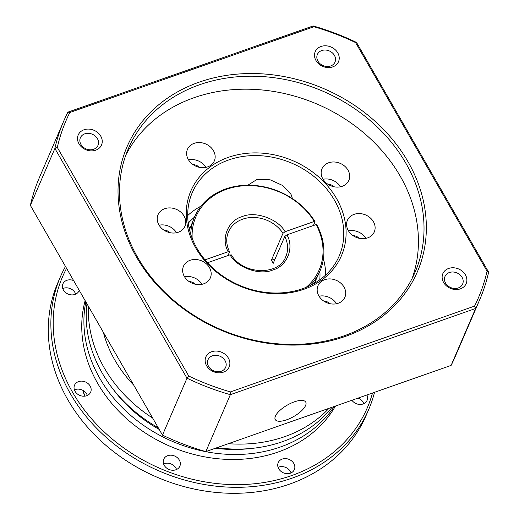 <?xml version="1.0" encoding="UTF-8"?>
<svg xmlns="http://www.w3.org/2000/svg" width="519" height="519" viewBox="0 0 519 519"><rect width="100%" height="100%" fill="white"/><g stroke="black" fill="none" stroke-linecap="round" stroke-linejoin="round"><path stroke-width="0.78" d="M103.346 332.296A126.837 105.318 23.3 0 0 114.835 360.056A126.837 105.318 23.3 0 0 133.766 385.195M88.477 306.431A136.594 113.421 23.3 0 0 104.306 367.99A136.594 113.421 23.3 0 0 152.696 418.113M86.965 303.803A136.594 113.421 23.3 0 0 102.152 372.986A136.594 113.421 23.3 0 0 158.263 427.792M85.148 300.644A136.594 113.421 23.3 0 0 97.682 383.372A136.594 113.421 23.3 0 0 218.538 458.802A136.594 113.421 23.3 0 0 335.488 406.033M85.836 301.837A136.594 113.421 23.3 0 0 99.83 378.377A136.594 113.421 23.3 0 0 216.942 453.411A136.594 113.421 23.3 0 0 334.262 406.468M66.568 268.336A165.866 137.73 23.3 0 0 72.543 392.208A165.866 137.73 23.3 0 0 236.275 484.642A165.866 137.73 23.3 0 0 372.506 393.026M65.485 266.448A167.819 139.345 23.3 0 0 60.425 276.763A167.819 139.345 23.3 0 0 70.435 393.798A167.819 139.345 23.3 0 0 226.868 487.056A167.819 139.345 23.3 0 0 368.685 409.523A167.819 139.345 23.3 0 0 374.543 392.306M75.709 294.15A8.784 7.292 23.3 0 0 75.054 292.71A8.784 7.292 23.3 0 0 62.76 288.577M79.212 290.329A8.784 7.292 -156.7 0 1 79.018 290.841A8.784 7.292 -156.7 0 1 71.603 294.896A8.784 7.292 -156.7 0 1 63.415 290.017A8.784 7.292 -156.7 0 1 62.89 283.893A8.784 7.292 -156.7 0 1 73.607 280.571M87.348 395.459A8.784 7.292 23.3 0 0 86.699 394.012A8.784 7.292 23.3 0 0 74.405 389.879M90.137 386.026A8.784 7.292 -156.7 0 1 90.663 392.15A8.784 7.292 -156.7 0 1 83.241 396.205A8.784 7.292 -156.7 0 1 75.054 391.326A8.784 7.292 -156.7 0 1 74.535 385.202A8.784 7.292 -156.7 0 1 81.95 381.141A8.784 7.292 -156.7 0 1 90.137 386.026M176.544 469.507A8.784 7.292 23.3 0 0 175.889 468.06A8.784 7.292 23.3 0 0 163.595 463.928M179.327 460.074A8.784 7.292 -156.7 0 1 179.853 466.198A8.784 7.292 -156.7 0 1 172.431 470.253A8.784 7.292 -156.7 0 1 164.251 465.374A8.784 7.292 -156.7 0 1 163.725 459.25A8.784 7.292 -156.7 0 1 171.147 455.195A8.784 7.292 -156.7 0 1 179.327 460.074M291.036 472.919A8.784 7.292 23.3 0 0 290.387 471.479A8.784 7.292 23.3 0 0 278.093 467.347M293.825 463.486A8.784 7.292 -156.7 0 1 294.351 469.611A8.784 7.292 -156.7 0 1 286.929 473.665A8.784 7.292 -156.7 0 1 278.742 468.787A8.784 7.292 -156.7 0 1 278.216 462.663A8.784 7.292 -156.7 0 1 285.638 458.608A8.784 7.292 -156.7 0 1 293.825 463.486M363.767 403.704A8.784 7.292 23.3 0 0 363.112 402.257A8.784 7.292 23.3 0 0 358.129 398.079M366.92 394.985A8.784 7.292 -156.7 0 1 367.076 400.389A8.784 7.292 -156.7 0 1 360.082 404.463A8.784 7.292 -156.7 0 1 351.914 400.259M60.425 276.763L57.843 282.758A167.819 139.345 23.3 0 0 67.859 399.786A167.819 139.345 23.3 0 0 224.286 493.05A167.819 139.345 23.3 0 0 366.103 415.511L368.685 409.523M228.341 443.693A136.594 113.421 23.3 0 0 329.007 408.31M216.903 447.715A136.594 113.421 23.3 0 0 332.089 407.227M113.11 389.198A130.743 108.562 23.3 0 0 159.203 429.434M215.424 448.234A130.743 108.562 23.3 0 0 250.794 448.494M204.999 259.863L228.224 251.696C220.594 238.98 228.003 220.38 242.224 216.592C255.283 210.798 277.996 218.804 285.1 231.708L314.287 221.451A67.126 55.741 23.3 0 0 226.518 189.279A67.126 55.741 23.3 0 0 192.166 238.286M275.102 258.955L271.379 260.259L282.991 233.297L285.1 231.708M228.224 251.696L229.469 252.104L227.984 255.556M189.338 229.139L190.395 226.998M315.273 281.519L314.689 283.14M190.72 234.173A68.3 56.714 -156.7 0 1 194.58 216.858A68.3 56.714 -156.7 0 1 225.72 188.935A68.3 56.714 -156.7 0 1 315.033 221.697L313.379 225.544M306.119 287.364A67.126 55.741 23.3 0 0 316.09 224.591L316.837 224.837A68.3 56.714 -156.7 0 1 320.035 270.886A68.3 56.714 -156.7 0 1 310.103 285.586M316.09 224.591L286.903 234.848L284.795 236.437L273.182 263.399A31.224 25.924 -156.7 0 0 271.379 260.259M231.279 255.244L230.027 254.835L207.516 262.75M286.903 234.848C294.539 247.563 287.124 266.163 272.91 269.958C259.844 275.751 237.131 267.746 230.027 254.835M282.991 233.297A31.224 25.924 -156.7 0 0 242.691 219.161A31.224 25.924 -156.7 0 0 228.457 231.922C225.849 238.227 226.193 244.832 229.495 251.741L229.469 252.104M314.287 221.451L315.033 221.697M314.339 283.348L320.035 270.886M194.58 216.858L189.487 229.768M275.407 416.134A17.562 6.552 150.1 0 0 275.265 419.586A17.562 6.552 150.1 0 0 290.179 418.366A17.562 6.552 150.1 0 0 305.574 405.534A17.562 6.552 150.1 0 0 305.717 402.076A17.562 6.552 150.1 0 0 290.802 403.295A17.562 6.552 150.1 0 0 275.407 416.134M197.032 248.445A80.004 66.432 -156.7 0 1 192.257 192.653A80.004 66.432 -156.7 0 1 228.73 159.943A80.004 66.432 -156.7 0 1 334.444 200.146A80.004 66.432 -156.7 0 1 339.218 255.945A80.004 66.432 -156.7 0 1 302.739 288.648A80.004 66.432 -156.7 0 1 197.032 248.445M201.002 206.121A80.004 66.432 23.3 0 0 187.703 215.554M345.291 336.448A158.061 131.249 -156.7 0 1 136.452 257.028A158.061 131.249 -156.7 0 1 199.082 82.184A158.061 131.249 -156.7 0 1 407.928 161.61A158.061 131.249 -156.7 0 1 345.291 336.448M199.556 84.753A156.109 129.627 23.3 0 0 128.381 148.57A156.109 129.627 23.3 0 0 172.49 299.32A156.109 129.627 23.3 0 0 343.961 335.877A156.109 129.627 23.3 0 0 415.135 272.066A156.109 129.627 23.3 0 0 371.027 121.31A156.109 129.627 23.3 0 0 199.556 84.753M460.366 288.856A12.683 10.529 -156.7 0 1 443.609 282.479A12.683 10.529 -156.7 0 1 448.637 268.453A12.683 10.529 -156.7 0 1 465.394 274.823A12.683 10.529 -156.7 0 1 460.366 288.856M449.383 272.514A9.595 7.967 23.3 0 0 445.01 276.439A9.595 7.967 23.3 0 0 447.722 285.703A9.595 7.967 23.3 0 0 458.258 287.954A9.595 7.967 23.3 0 0 462.637 284.029A9.595 7.967 23.3 0 0 459.925 274.765A9.595 7.967 23.3 0 0 449.383 272.514M332.731 66.886A12.683 10.529 -156.7 0 1 315.974 60.515A12.683 10.529 -156.7 0 1 321.002 46.483A12.683 10.529 -156.7 0 1 337.759 52.854A12.683 10.529 -156.7 0 1 332.731 66.886M321.748 50.551A9.595 7.967 23.3 0 0 317.375 54.469A9.595 7.967 23.3 0 0 320.08 63.733A9.595 7.967 23.3 0 0 330.622 65.984A9.595 7.967 23.3 0 0 334.995 62.059A9.595 7.967 23.3 0 0 332.283 52.795A9.595 7.967 23.3 0 0 321.748 50.551M95.743 150.186A12.683 10.529 -156.7 0 1 78.979 143.808A12.683 10.529 -156.7 0 1 84.007 129.776A12.683 10.529 -156.7 0 1 100.764 136.153A12.683 10.529 -156.7 0 1 95.743 150.186M84.753 133.844A9.595 7.967 23.3 0 0 80.38 137.769A9.595 7.967 23.3 0 0 83.092 147.033A9.595 7.967 23.3 0 0 93.628 149.277A9.595 7.967 23.3 0 0 98.007 145.359A9.595 7.967 23.3 0 0 95.295 136.095A9.595 7.967 23.3 0 0 84.753 133.844M223.378 372.149A12.683 10.529 -156.7 0 1 206.62 365.778A12.683 10.529 -156.7 0 1 211.642 351.746A12.683 10.529 -156.7 0 1 228.405 358.123A12.683 10.529 -156.7 0 1 223.378 372.149M212.394 355.813A9.595 7.967 23.3 0 0 208.015 359.738A9.595 7.967 23.3 0 0 210.727 369.003A9.595 7.967 23.3 0 0 221.269 371.247A9.595 7.967 23.3 0 0 225.642 367.329A9.595 7.967 23.3 0 0 222.93 358.058A9.595 7.967 23.3 0 0 212.394 355.813M195.786 248.037A81.957 68.054 -156.7 0 1 228.263 157.38A81.957 68.054 -156.7 0 1 336.552 198.563A81.957 68.054 -156.7 0 1 304.076 289.219A81.957 68.054 -156.7 0 1 195.786 248.037M367.614 237.897A14.636 12.151 -156.7 0 1 351.538 234.465A14.636 12.151 -156.7 0 1 347.406 220.335A14.636 12.151 -156.7 0 1 354.075 214.353A14.636 12.151 -156.7 0 1 370.151 217.779A14.636 12.151 -156.7 0 1 374.29 231.909A14.636 12.151 -156.7 0 1 367.614 237.897M342.19 186.315A14.636 12.151 -156.7 0 1 326.114 182.883A14.636 12.151 -156.7 0 1 321.981 168.753A14.636 12.151 -156.7 0 1 328.65 162.771A14.636 12.151 -156.7 0 1 344.726 166.197A14.636 12.151 -156.7 0 1 348.865 180.327A14.636 12.151 -156.7 0 1 342.19 186.315M338.213 303.252A14.636 12.151 -156.7 0 1 322.137 299.826A14.636 12.151 -156.7 0 1 317.998 285.69A14.636 12.151 -156.7 0 1 324.673 279.709A14.636 12.151 -156.7 0 1 340.749 283.134A14.636 12.151 -156.7 0 1 344.882 297.27A14.636 12.151 -156.7 0 1 338.213 303.252M188.254 223.209A74.152 61.573 -156.7 0 1 194.43 217.202M189.104 228.068A74.152 61.573 -156.7 0 1 190.408 226.965M203.682 283.828A14.636 12.151 -156.7 0 1 187.606 280.403A14.636 12.151 -156.7 0 1 183.473 266.266A14.636 12.151 -156.7 0 1 190.142 260.285A14.636 12.151 -156.7 0 1 206.218 263.71A14.636 12.151 -156.7 0 1 210.351 277.847A14.636 12.151 -156.7 0 1 203.682 283.828M207.658 166.891A14.636 12.151 -156.7 0 1 191.582 163.459A14.636 12.151 -156.7 0 1 187.45 149.329A14.636 12.151 -156.7 0 1 194.125 143.348A14.636 12.151 -156.7 0 1 210.195 146.773A14.636 12.151 -156.7 0 1 214.334 160.903A14.636 12.151 -156.7 0 1 207.658 166.891M178.257 232.246A14.636 12.151 -156.7 0 1 162.181 228.821A14.636 12.151 -156.7 0 1 158.042 214.684A14.636 12.151 -156.7 0 1 164.718 208.703A14.636 12.151 -156.7 0 1 180.794 212.128A14.636 12.151 -156.7 0 1 184.926 226.265A14.636 12.151 -156.7 0 1 178.257 232.246M412.125 278.463A156.109 129.627 23.3 0 0 362.249 131.592A156.109 129.627 23.3 0 0 193.963 97.734A156.109 129.627 23.3 0 0 125.799 155.149M30.368 205.381A226.355 187.956 -156.7 0 1 39.347 177.706L63.863 120.778A226.355 187.956 -156.7 0 1 67.885 112.162L313.171 25.95A226.355 187.956 -156.7 0 1 356.527 42.441L488.632 272.17A226.355 187.956 -156.7 0 1 479.653 299.852A226.355 187.956 -156.7 0 1 475.625 308.468L451.115 365.395L205.829 451.608A226.355 187.956 -156.7 0 1 162.473 435.117L30.368 205.381L54.884 148.46A226.355 187.956 -156.7 0 1 63.863 120.778M479.653 299.852L455.137 356.774A226.355 187.956 -156.7 0 1 451.115 365.395M205.829 451.608L230.345 394.68L475.625 308.468L474.561 306.113L230.468 391.903L230.345 394.68A226.355 187.956 -156.7 0 1 186.989 378.195L162.473 435.117M57.311 147.428L54.884 148.46L186.989 378.195L188.773 376.048L57.311 147.428A224.409 186.334 -156.7 0 1 69.818 112.519L67.885 112.162M69.818 112.519L313.911 26.729L313.171 25.95M247.887 185.199L256.633 179.678L270.114 179.788L282.388 185.374L291.023 194.353L292.476 198.66M313.911 26.729A224.409 186.334 -156.7 0 1 355.606 42.59L356.527 42.441M355.606 42.59L487.062 271.203L488.632 272.17M487.062 271.203A224.409 186.334 -156.7 0 1 474.561 306.113M230.468 391.903A224.409 186.334 -156.7 0 1 188.773 376.048M352.965 235.574A8.784 7.292 -156.7 0 1 359.395 238.344M327.534 183.992A8.784 7.292 -156.7 0 1 333.97 186.762M323.558 300.929A8.784 7.292 -156.7 0 1 329.993 303.699M189.026 281.506A8.784 7.292 -156.7 0 1 195.462 284.276M193.01 164.568A8.784 7.292 -156.7 0 1 199.439 167.339M163.602 229.923A8.784 7.292 -156.7 0 1 170.037 232.7M325.705 274.986A80.004 66.432 23.3 0 0 323.421 258.845M365.921 238.37A14.636 12.151 23.3 0 0 348.463 230.851M340.49 186.788A14.636 12.151 23.3 0 0 323.039 179.269M336.513 303.725A14.636 12.151 23.3 0 0 319.062 296.213M315.565 280.941A74.152 61.573 -156.7 0 1 315.656 282.57M201.982 284.302A14.636 12.151 23.3 0 0 184.53 276.789M205.965 167.365A14.636 12.151 23.3 0 0 188.507 159.846M176.557 232.72A14.636 12.151 23.3 0 0 159.106 225.207M319.886 271.236A74.152 61.573 -156.7 0 1 319.769 279.845M83.209 390.56A120.985 100.459 23.3 0 0 84.811 396.159M284.795 236.437A31.224 25.924 -156.7 0 1 285.807 256.62C279.112 275.881 243.171 275.096 231.286 254.848M82.93 390.398L84.539 396.185"/></g></svg>
